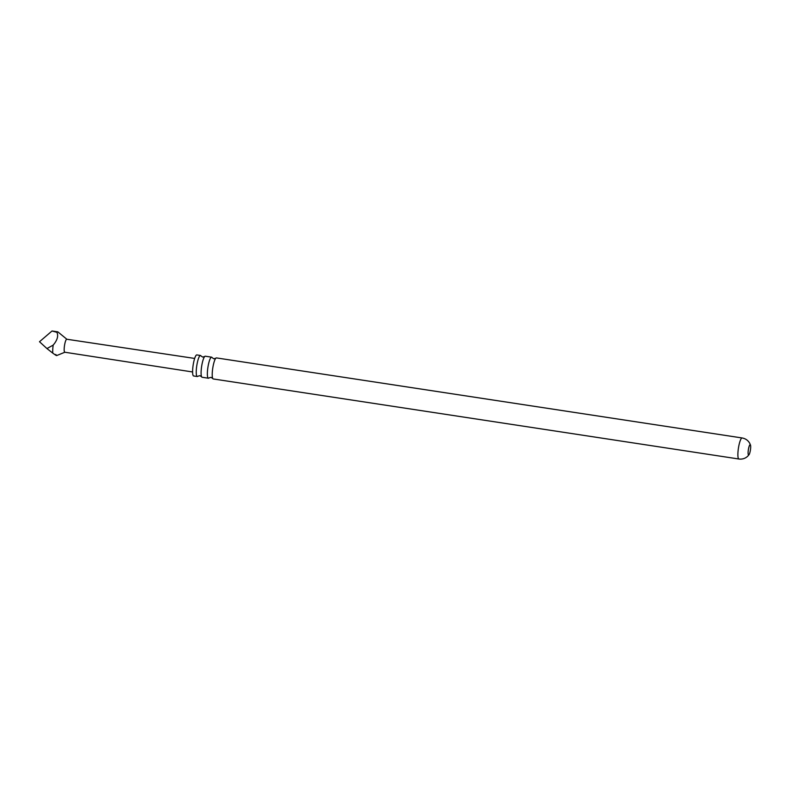 <?xml version="1.0" encoding="UTF-8"?>
<svg xmlns="http://www.w3.org/2000/svg" width="790" height="790" viewBox="0 0 790 790"><rect width="100%" height="100%" fill="white"/><g stroke="black" fill="none" stroke-linecap="round" stroke-linejoin="round"><path stroke-width="1.19" d="M212.737 378.479L211.009 377.353L209.014 377.916A10.645 2.113 -81.3 0 1 208.392 378.222A10.645 2.113 -81.3 0 1 207.997 366.787A10.645 2.113 -81.3 0 1 211.602 357.169A10.645 2.113 -81.3 0 1 212.105 357.643L213.833 358.779L215.828 358.216A10.645 2.113 98.7 0 0 212.856 367.528A10.645 2.113 98.7 0 0 212.737 378.479A10.645 2.113 98.7 0 0 213.251 378.953L738.917 459.01A10.645 2.113 -81.3 0 1 738.522 447.575A10.645 2.113 -81.3 0 1 742.126 437.966L216.45 357.91A10.645 2.113 98.7 0 0 215.828 358.216M201.618 376.791L199.88 375.655L197.895 376.218A10.645 2.113 -81.3 0 1 197.273 376.524A10.645 2.113 -81.3 0 1 196.878 365.089A10.645 2.113 -81.3 0 1 200.472 355.48A10.645 2.113 -81.3 0 1 200.976 355.954L202.714 357.08L204.699 356.517A10.645 2.113 98.7 0 0 201.727 365.829A10.645 2.113 98.7 0 0 201.618 376.791A10.645 2.113 98.7 0 0 202.122 377.265L208.392 378.222M750.372 450.28A5.214 1.037 98.7 0 0 750.5 445.106A5.214 1.037 98.7 0 0 750.174 444.681A5.214 1.037 98.7 0 0 748.407 449.392A5.214 1.037 98.7 0 0 748.604 455A5.214 1.037 98.7 0 0 749.038 454.685A5.214 1.037 98.7 0 0 750.372 450.28M64.958 352.212A6.577 1.304 -81.3 0 1 64.8 352.231A6.577 1.304 -81.3 0 1 64.563 345.171A6.577 1.304 -81.3 0 1 66.785 339.236L194.656 358.433M56.86 332.304A12.521 2.489 -81.3 0 1 57.69 331.83L52.031 330.99L56.86 332.304C58.401 335.345 57.64 339.029 54.589 343.354L53.167 345.112L46.966 348.578L52.762 353.11A12.521 2.489 -81.3 0 1 53.167 345.112M52.762 353.11C56.515 355.836 57.502 356.28 55.725 354.463M197.273 376.524L193.629 375.971A10.645 2.113 -81.3 0 1 193.234 364.536A10.645 2.113 -81.3 0 1 196.838 354.917L200.472 355.48M211.602 357.169L205.331 356.211A10.645 2.113 98.7 0 0 204.699 356.517M57.69 331.83A12.521 2.489 -81.3 0 1 57.966 331.958L66.854 339.246M46.966 348.578L39.5 341.734L52.031 330.99M64.879 352.241L56.604 355.589M64.8 352.231L192.602 371.972M749.038 454.685L747.705 456.235C745.256 458.496 742.333 459.425 738.917 459.01M750.5 445.106L749.69 443.22C748.021 440.336 745.503 438.588 742.126 437.966"/></g></svg>

